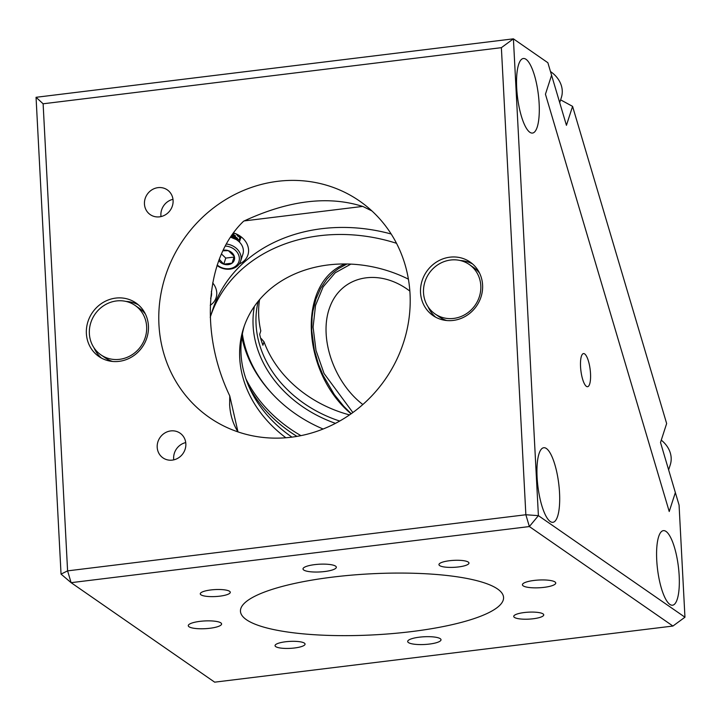 <?xml version="1.0" encoding="UTF-8"?>
<svg xmlns="http://www.w3.org/2000/svg" width="721" height="721" viewBox="0 0 721 721"><rect width="100%" height="100%" fill="white"/><g stroke="black" fill="none" stroke-linecap="round" stroke-linejoin="round"><path stroke-width="1.08" d="M559.703 102.625L561.362 97.524A27.551 22.666 -162 0 0 561.407 85.817A27.551 22.666 -162 0 0 550.483 71.541M668.628 469.867L670.278 464.766A27.551 22.666 -162 0 0 670.332 453.058A27.551 22.666 -162 0 0 661.265 440.143M89.368 333.652A30.057 28.002 124.7 0 1 104.455 305.208A30.057 28.002 124.7 0 1 135.124 305.443A30.057 28.002 124.7 0 1 141.028 346.089A30.057 28.002 124.7 0 1 100.895 354.84A30.057 28.002 124.7 0 1 89.368 333.652M135.124 305.443L139.613 308.552A30.057 28.002 124.7 0 1 145.417 314.059M112.575 361.446A30.057 28.002 124.7 0 1 105.374 357.949L100.895 354.84M352.866 412.547L324.035 373.46L315.987 350.37L313.085 327.136L315.528 305.443L323.116 286.895L335.193 272.799L350.83 264.129M346.981 264.003L338.5 268.572L333.679 272.205L326.901 279.099L320.674 288.328L315.978 298.999L312.941 310.949L312.085 317.285L311.724 330.488L314.302 349.91L318.403 364.051L323.008 375.208L334.328 394.612L343.62 406.148L351.208 413.737M409.852 291.077L407.311 289.238C377.281 268.176 341.511 276.17 330.065 306.515C318.222 336.554 333.399 381.95 362.834 404.526M351.082 413.827C300.909 371.802 297.313 282.542 345.053 263.985M684.95 617.212L679.074 505.088L675.361 492.56L669.223 511.513L545.446 94.199L551.583 75.245L545.446 94.199L669.223 511.513L675.361 492.56L660.508 442.487L666.646 423.533L572.582 106.366L566.436 125.319L547.87 62.727L513.406 38.835L36.05 97.299L43.116 103.788L501.374 47.667L513.406 38.835L538.398 515.65L529.358 526.555L525.861 514.749L538.398 515.65L684.95 617.212L672.918 626.044L214.66 682.165L71.1 582.667L61.042 574.105L67.594 570.87L71.1 582.667L529.358 526.555L672.918 626.044M560.605 99.849L572.582 106.366M391.188 234.01A155.276 127.77 -162 0 0 212.515 310.219L210.235 317.267A155.276 127.77 -162 0 0 210.226 317.303A155.276 127.77 -162 0 1 396.514 243.301M362.663 206.413L244.203 220.923M212.659 282.857A20.035 16.484 18 0 1 216.102 297.737A20.035 16.484 18 0 1 210.235 305.307M233.496 232.919A20.035 16.484 18 0 1 247.925 254.919A20.035 16.484 18 0 1 239.219 264.012M241.841 337.013A131.177 107.943 -162 0 0 244.077 346.017A131.177 107.943 -162 0 0 272.98 394.558L273.863 395.478A129.131 106.257 -162 0 0 323.125 429.022M245.888 378.786A131.177 107.943 -162 0 0 300.954 435.637M291.969 437.133A120.209 98.921 18 0 1 244.707 375.082A120.209 98.921 18 0 1 244.275 326.045M285.867 437.764A120.209 98.921 18 0 1 243.392 379.147A120.209 98.921 18 0 1 243.59 328.073A120.209 98.921 18 0 1 408.41 279.162M248.934 386.627A127.725 105.104 -162 0 0 296.962 436.385M261.02 339.492L261.299 338.618L260.786 338.681M335.481 423.353A117.298 96.524 18 0 1 254.369 306.407M258.217 301.279A114.756 94.433 -162 0 0 339.708 421.046M349.532 414.908A114.756 94.433 18 0 1 264.03 341.826L262.913 345.26A114.756 94.433 18 0 1 259.677 334.355L260.795 330.912A114.756 94.433 18 0 1 259.56 299.666M242.364 333.967A129.131 106.257 -162 0 0 273.863 395.478M261.299 338.618L264.03 341.826M590.517 373.604A16.691 4.668 -97 0 1 587.561 386.708A16.691 4.668 -97 0 1 580.901 370.711A16.691 4.668 -97 0 1 583.505 353.578A16.691 4.668 -97 0 1 590.517 373.604M173.761 459.854A15.024 13.996 124.7 0 1 185.73 442.577M172.283 460.115A15.024 13.996 124.7 0 1 162.964 457.871A15.024 13.996 124.7 0 1 160.017 437.539A15.024 13.996 124.7 0 1 180.079 433.168A15.024 13.996 124.7 0 1 185.252 448.822A15.024 13.996 124.7 0 1 172.283 460.115M161.008 216.579A15.024 13.996 124.7 0 1 172.986 199.311M159.539 216.841A15.024 13.996 124.7 0 1 150.211 214.597A15.024 13.996 124.7 0 1 147.264 194.273A15.024 13.996 124.7 0 1 167.335 189.893A15.024 13.996 124.7 0 1 172.499 205.548A15.024 13.996 124.7 0 1 159.539 216.841M468.28 562.083A15.024 3.488 -3 0 1 468.965 563.047A15.024 3.488 -3 0 1 454.14 567.319A15.024 3.488 -3 0 1 438.954 564.624A15.024 3.488 -3 0 1 451.598 560.505A15.024 3.488 -3 0 1 468.28 562.083M304.379 643.123A15.024 3.488 -3 0 1 305.064 644.096A15.024 3.488 -3 0 1 290.239 648.359A15.024 3.488 -3 0 1 275.052 645.665A15.024 3.488 -3 0 1 287.697 641.546A15.024 3.488 -3 0 1 304.379 643.123M229.602 591.31A15.024 3.488 -3 0 1 230.287 592.274A15.024 3.488 -3 0 1 215.462 596.546A15.024 3.488 -3 0 1 200.276 593.852A15.024 3.488 -3 0 1 212.92 589.733A15.024 3.488 -3 0 1 229.602 591.31M543.057 613.895A15.024 3.488 -3 0 1 543.742 614.869A15.024 3.488 -3 0 1 528.917 619.132A15.024 3.488 -3 0 1 513.731 616.437A15.024 3.488 -3 0 1 526.375 612.318A15.024 3.488 -3 0 1 543.057 613.895M101.508 358.112A32.553 30.336 124.7 0 1 93.955 347.756M126.058 301.432A32.553 30.336 124.7 0 1 138.405 304.866M119.073 361.356A32.553 30.336 124.7 0 1 98.867 356.489A32.553 30.336 124.7 0 1 92.477 312.445A32.553 30.336 124.7 0 1 135.954 302.964A32.553 30.336 124.7 0 1 147.156 336.887A32.553 30.336 124.7 0 1 119.073 361.356M435.655 317.186A32.553 30.336 124.7 0 1 428.103 306.831M460.205 260.515A32.553 30.336 124.7 0 1 472.552 263.949M453.221 320.43A32.553 30.336 124.7 0 1 433.015 315.564A32.553 30.336 124.7 0 1 426.634 271.529A32.553 30.336 124.7 0 1 470.11 262.047A32.553 30.336 124.7 0 1 481.313 295.97A32.553 30.336 124.7 0 1 453.221 320.43M501.374 47.667L525.861 514.749L67.594 570.87L43.116 103.788M36.05 97.299L61.042 574.105M666.042 531.44A37.564 10.5 -97 0 1 678.858 571.203A37.564 10.5 -97 0 1 672.522 605.216A37.564 10.5 -97 0 1 657.534 569.202A37.564 10.5 -97 0 1 663.392 530.638A37.564 10.5 -97 0 1 666.042 531.44M546.41 448.525A37.564 10.5 -97 0 1 559.217 488.288A37.564 10.5 -97 0 1 552.881 522.31A37.564 10.5 -97 0 1 537.893 486.296A37.564 10.5 -97 0 1 543.751 447.732A37.564 10.5 -97 0 1 546.41 448.525M526.006 59.293A37.564 10.5 -97 0 1 538.821 99.056A37.564 10.5 -97 0 1 532.486 133.07A37.564 10.5 -97 0 1 517.498 97.065A37.564 10.5 -97 0 1 523.356 58.5A37.564 10.5 -97 0 1 526.006 59.293M411.34 631.614A131.736 30.57 -3 0 1 240.454 611.255A131.736 30.57 -3 0 1 370.405 573.835A131.736 30.57 -3 0 1 503.564 597.466A131.736 30.57 -3 0 1 411.34 631.614M554.99 581.946A16.691 3.875 -3 0 1 555.747 583.028A16.691 3.875 -3 0 1 539.29 587.768A16.691 3.875 -3 0 1 522.419 584.767A16.691 3.875 -3 0 1 536.46 580.198A16.691 3.875 -3 0 1 554.99 581.946M335.571 566.138A16.691 3.875 -3 0 1 336.337 567.211A16.691 3.875 -3 0 1 319.872 571.951A16.691 3.875 -3 0 1 303 568.959A16.691 3.875 -3 0 1 317.051 564.381A16.691 3.875 -3 0 1 335.571 566.138M440.252 638.68A16.691 3.875 -3 0 1 441.018 639.752A16.691 3.875 -3 0 1 424.552 644.493A16.691 3.875 -3 0 1 407.68 641.501A16.691 3.875 -3 0 1 421.731 636.931A16.691 3.875 -3 0 1 440.252 638.68M220.842 622.872A16.691 3.875 -3 0 1 221.599 623.944A16.691 3.875 -3 0 1 205.134 628.685A16.691 3.875 -3 0 1 188.271 625.693A16.691 3.875 -3 0 1 202.313 621.114A16.691 3.875 -3 0 1 220.842 622.872M291.194 437.223A131.736 122.732 124.7 0 1 209.451 417.54A131.736 122.732 124.7 0 1 183.612 239.354A131.736 122.732 124.7 0 1 359.518 200.997A131.736 122.732 124.7 0 1 404.851 338.257A131.736 122.732 124.7 0 1 291.194 437.223M237.984 431.879L229.756 395.901C199.329 332.264 205.215 257.974 243.599 221.212C288.643 200.267 328.479 195.391 363.114 206.576L371.937 210.947M229.756 395.901L229.639 404.742C230.188 414.818 232.973 423.867 237.993 431.906M210.631 298.377L211.082 297.007A15.024 12.365 -162 0 0 211.334 291.518M236.019 233.802L233.343 233.126M233.487 232.928L234.992 233.424M235.406 235.695L232.189 234.74M232.459 234.613L234.938 235.416M231.847 236.506L234.325 237.308M234.875 237.353L236.037 237.29M236.272 237.47L235.452 237.588M236.173 233.901L238.137 236.452M238.336 236.695L236.975 234.271M232.288 234.595L237.515 238.345M237.723 238.588L232.45 234.361M230.999 236.452L236.776 239.886M236.993 240.03L231.162 236.218M236.209 239.525L230.531 237.164M231.603 237.551L234.64 238.678M239.066 241.697L231.765 235.334M231.612 235.56L238.93 241.571M232.874 233.766L239.471 241.986L233.036 233.55M239.201 235.497L240.012 240.336L239.57 235.722M240.012 240.336L239.678 241.138M239.615 241.247L239.219 241.841M240.868 236.623L240.634 238.435L240.949 236.686M240.634 238.435L240.291 239.246M240.228 239.354L239.705 240.102M240.841 237.461L240.327 238.209M240.237 238.309L239.516 238.993M239.399 239.084L238.435 239.687M235.92 238.561L234.866 238.534M226.34 244.04A15.024 12.365 18 0 1 240.616 261.227L242.896 254.189A15.024 12.365 -162 0 0 230.45 237.281M240.616 261.227A15.024 12.365 18 0 1 217.039 265.472M217.201 264.986A13.528 11.13 -162 0 0 238.642 262.336A13.528 11.13 -162 0 0 225.24 246.05M222.852 250.8L228.341 250.647A8.679 7.138 -162 0 0 223.077 250.322M234.325 256.397A8.679 7.138 -162 0 0 228.341 250.647L234.325 256.397A8.679 7.138 -162 0 1 232.054 263.165L234.325 256.397M219.238 259.263L223.78 264.174A8.679 7.138 -162 0 0 232.054 263.165L223.78 264.174A8.679 7.138 -162 0 1 218.778 260.479M221.428 253.927L225.754 258.082L234.028 257.073L234.28 256.315M225.754 258.082L223.78 264.174M234.028 257.073L232.054 263.165M423.515 292.726A30.057 28.002 124.7 0 1 438.602 264.283A30.057 28.002 124.7 0 1 469.281 264.517A30.057 28.002 124.7 0 1 475.175 305.172A30.057 28.002 124.7 0 1 435.042 313.923A30.057 28.002 124.7 0 1 423.515 292.726M469.281 264.517L473.76 267.626A30.057 28.002 124.7 0 1 479.564 273.142M446.723 320.53A30.057 28.002 124.7 0 1 439.531 317.033L435.042 313.923"/></g></svg>
